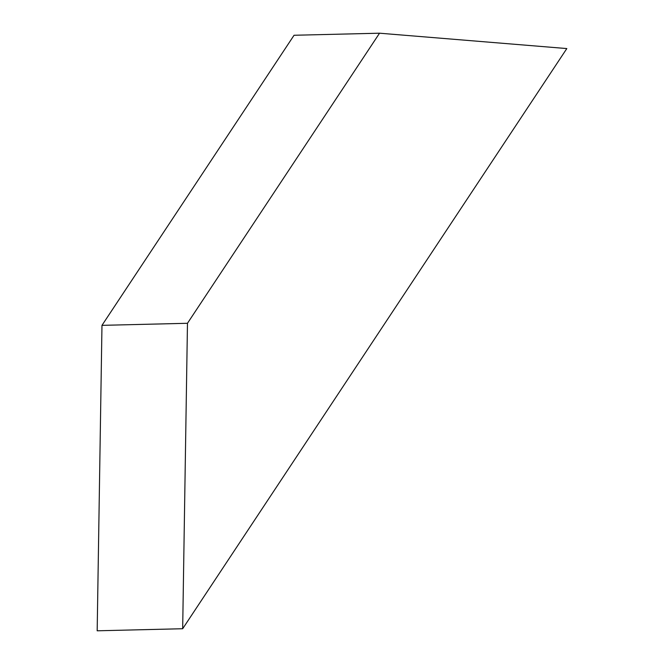 <?xml version="1.0" encoding="UTF-8"?>
<svg xmlns="http://www.w3.org/2000/svg" width="664" height="664" viewBox="0 0 664 664"><rect width="100%" height="100%" fill="white"/><g stroke="black" fill="none" stroke-linecap="round" stroke-linejoin="round"><path stroke-width="1" d="M566.824 48.563L182.675 628.733L97.176 630.8L182.675 628.733L187.472 323.285L379.542 33.2L566.824 48.563L379.542 33.2L294.052 35.267L379.542 33.2L187.472 323.285L101.974 325.352L187.472 323.285L182.675 628.733L566.824 48.563M294.052 35.267L101.974 325.352L97.176 630.8L101.974 325.352L294.052 35.267"/></g></svg>
